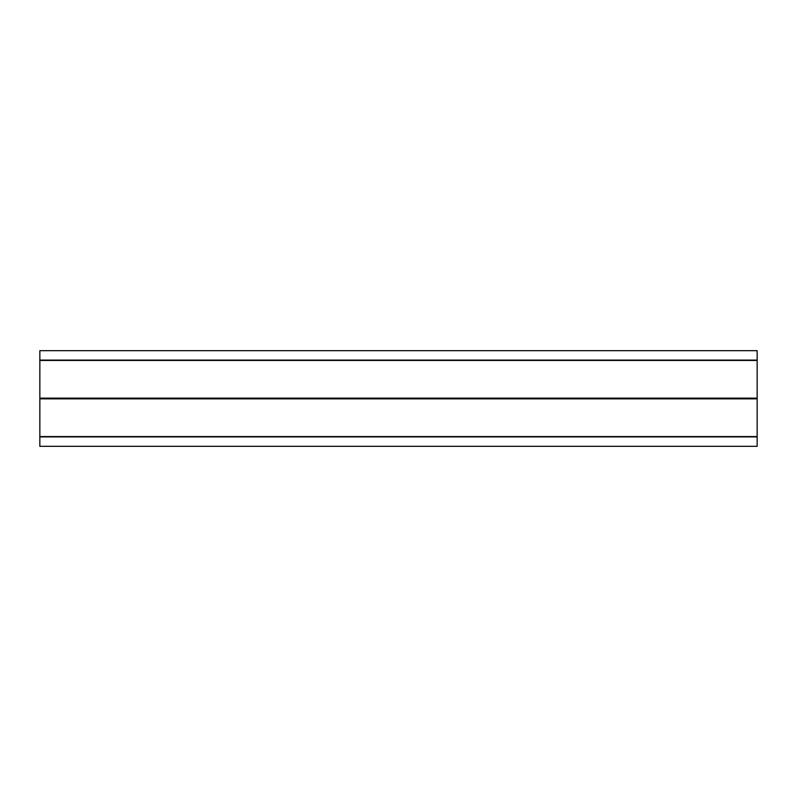 <?xml version="1.0" encoding="UTF-8"?>
<svg xmlns="http://www.w3.org/2000/svg" width="797" height="797" viewBox="0 0 797 797"><rect width="100%" height="100%" fill="white"/><g stroke="black" fill="none" stroke-linecap="round" stroke-linejoin="round"><path stroke-width="1.2" d="M757.15 407.466L757.15 446.32L39.85 446.32L39.85 350.68L757.15 350.68L757.15 407.466M757.15 436.557L39.85 436.557M757.15 398.151L39.85 398.151M757.15 436.905L39.85 436.905M757.15 360.095L39.85 360.095M757.15 360.443L39.85 360.443M757.15 398.849L39.85 398.849"/></g></svg>
